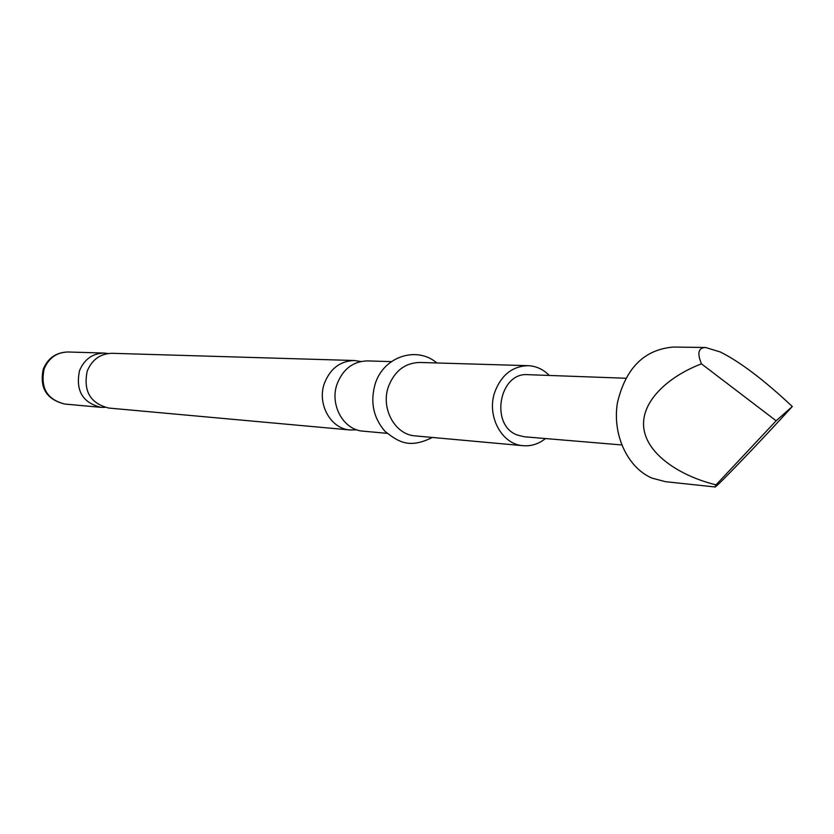 <?xml version="1.0" encoding="UTF-8"?>
<svg xmlns="http://www.w3.org/2000/svg" width="834" height="834" viewBox="0 0 834 834"><rect width="100%" height="100%" fill="white"/><g stroke="black" fill="none" stroke-linecap="round" stroke-linejoin="round"><path stroke-width="1.25" d="M104.865 407.367L100.914 407.336C82.535 402.707 75.404 390.479 79.532 370.65C84.338 359.245 92.553 353.376 104.187 353.063L108.118 353.512M356.733 429.802L350.228 429.99C330.671 428.937 316.722 403.792 324.478 383.108C330.358 368.461 340.335 360.934 354.408 360.517L360.851 361.487M716.052 484.846C681.639 476.548 647.142 455.197 643.796 428.134C640.439 401.071 669.327 375.978 701.488 363.864C696.984 353.136 698.35 347.684 705.585 347.497L673.518 347.048C644.411 349.404 625.729 367.94 617.452 402.655C612.073 434.42 627.47 467.676 651.959 478.101L665.407 481.677L714.863 486.952L716.052 484.846L776.152 420.795L792.3 406.502C762.026 439.789 713.279 490.705 714.863 486.952M705.585 347.497L720.242 351.958C740.029 361.82 764.048 380.002 792.3 406.502M354.408 360.517L112.079 353.303C100.361 353.616 92.084 359.527 87.247 371.047C83.087 391.052 90.27 403.385 108.774 408.055L350.228 429.99M391.396 361.612L367.367 360.903C353.178 361.32 343.118 368.941 337.186 383.755C329.367 404.667 343.42 430.104 363.134 431.168L387.08 433.336M549.293 375.456C543.236 369.295 536.158 366.043 528.058 365.678L419.711 362.456C405.063 362.905 394.67 370.88 388.529 386.371C380.429 408.243 394.941 434.827 415.28 435.901L523.231 445.71C531.321 446.326 538.743 443.938 545.499 438.559M528.058 365.678C512.503 366.178 501.442 374.883 494.896 391.782C486.243 415.645 501.63 444.595 523.231 445.71M625.729 378.25L527.974 374.674C499.264 371.922 489.683 424.965 517.163 434.994L524.232 436.766L621.705 444.949M701.488 363.864L776.152 420.795M64.864 404.063C46.495 399.538 39.302 387.852 43.305 368.993C47.997 357.984 56.232 352.313 68.002 351.99C56.754 352.282 48.81 357.911 44.171 368.857C40.188 387.873 47.09 399.611 64.864 404.063L100.914 407.336M68.002 351.99L104.187 353.063M432.366 437.454C409.265 448.953 398.558 442.051 385.058 431.376C373.267 417.761 370.004 401.832 375.279 383.567C383.942 356.264 416.979 345.808 436.86 362.967"/></g></svg>
